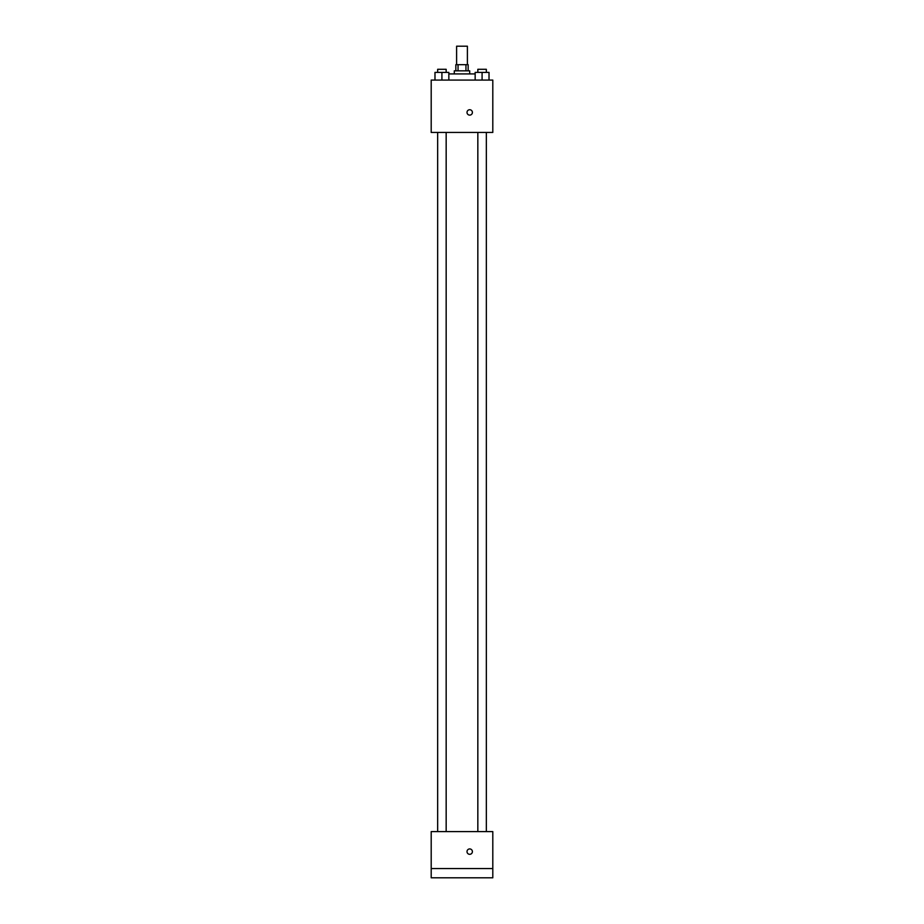 <?xml version="1.0" encoding="UTF-8"?>
<svg xmlns="http://www.w3.org/2000/svg" width="924" height="924" viewBox="0 0 924 924"><rect width="100%" height="100%" fill="white"/><g stroke="black" fill="none" stroke-linecap="round" stroke-linejoin="round"><path stroke-width="1.39" d="M467.394 64.68L467.394 46.2L456.606 46.2L456.606 64.68M458.05 70.836L458.05 64.68L455.844 64.68L455.844 70.836M458.05 64.68L468.156 64.68L468.156 70.836M465.95 70.836L465.95 64.68M454.296 73.92L454.296 70.836L469.704 70.836L469.704 73.92M475.155 73.92L448.845 73.92M431.196 80.076L492.804 80.076L492.804 132.444L431.196 132.444L431.196 80.076M469.704 115.119A2.691 2.691 0 0 1 467.371 111.076A2.691 2.691 0 0 1 472.037 111.076A2.691 2.691 0 0 1 469.704 115.119M431.196 831.6L492.804 831.6L492.804 877.8L431.196 877.8L431.196 831.6M469.704 854.319A2.691 2.691 0 0 1 467.371 850.276A2.691 2.691 0 0 1 472.037 850.276A2.691 2.691 0 0 1 469.704 854.319M431.196 868.56L492.804 868.56M475.155 80.076L475.155 72.384L489.015 72.384L489.015 80.076L489.015 72.384M482.085 80.076L482.085 72.384M486.336 72.384L486.336 69.3L477.835 69.3L477.835 72.384M434.985 80.076L434.985 72.384L448.845 72.384L448.845 80.076L448.845 72.384M441.915 80.076L441.915 72.384M446.165 72.384L446.165 69.3L437.664 69.3L437.664 72.384M477.835 132.444L477.835 831.6M486.336 132.444L486.336 831.6M446.165 831.6L446.165 132.444M437.664 831.6L437.664 132.444"/></g></svg>
